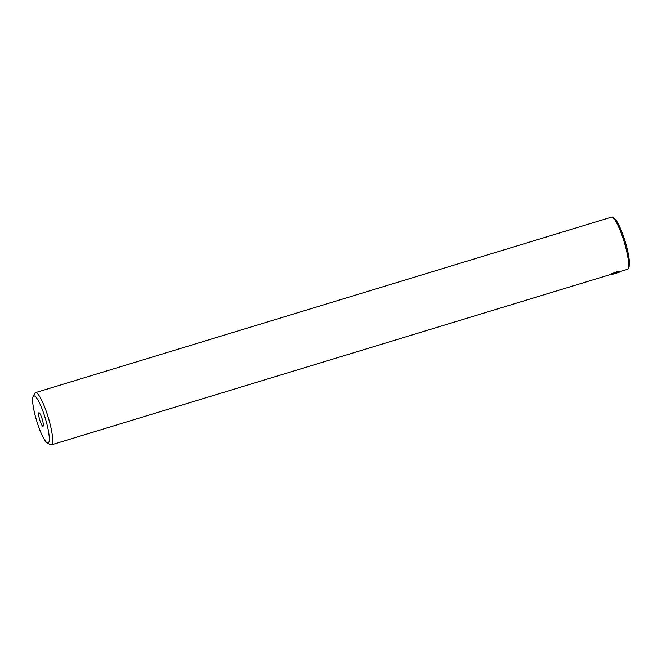 <?xml version="1.0" encoding="UTF-8"?>
<svg xmlns="http://www.w3.org/2000/svg" width="662" height="662" viewBox="0 0 662 662"><rect width="100%" height="100%" fill="white"/><g stroke="black" fill="none" stroke-linecap="round" stroke-linejoin="round"><path stroke-width="0.99" d="M619.318 272.214L611.258 274.664L619.318 272.214M614.65 272.562L617.522 271.685M616.636 272.926L612.565 274.267L616.636 272.926M36.84 421.38A24.651 4.493 -106.9 0 0 47.225 442.911A24.651 4.493 -106.9 0 0 45.082 417.606A24.651 4.493 -106.9 0 0 33.1 396.563A24.651 4.493 -106.9 0 0 36.84 421.38M33.1 396.563L34.747 393.352A27.291 4.973 73.1 0 1 35.491 392.632A27.291 4.973 73.1 0 1 48.003 416.646A27.291 4.973 73.1 0 1 51.396 444.847A27.291 4.973 73.1 0 1 50.378 444.665L47.225 442.911M42.136 418.955A7.042 1.283 -106.9 0 0 38.909 412.757A7.042 1.283 -106.9 0 0 39.778 420.031A7.042 1.283 -106.9 0 0 43.013 426.229A7.042 1.283 -106.9 0 0 42.136 418.955M612.441 217.335L614.022 218.212A25.975 4.733 73.1 0 1 624.961 240.902A25.975 4.733 73.1 0 1 628.9 267.043L628.072 268.648A27.291 4.973 -106.9 0 0 623.943 241.175A27.291 4.973 -106.9 0 0 612.441 217.335A27.291 4.973 -106.9 0 0 611.423 217.153L35.491 392.632M610.132 274.606L610.223 274.573C610.902 273.563 621.808 270.237 620.493 271.445L627.336 269.368A27.291 4.973 -106.9 0 0 628.072 268.648M620.335 271.503L619.905 271.61M619.673 272.065L620.062 271.321M611.258 274.664L610.67 274.358M610.149 274.606L51.396 444.847"/></g></svg>
